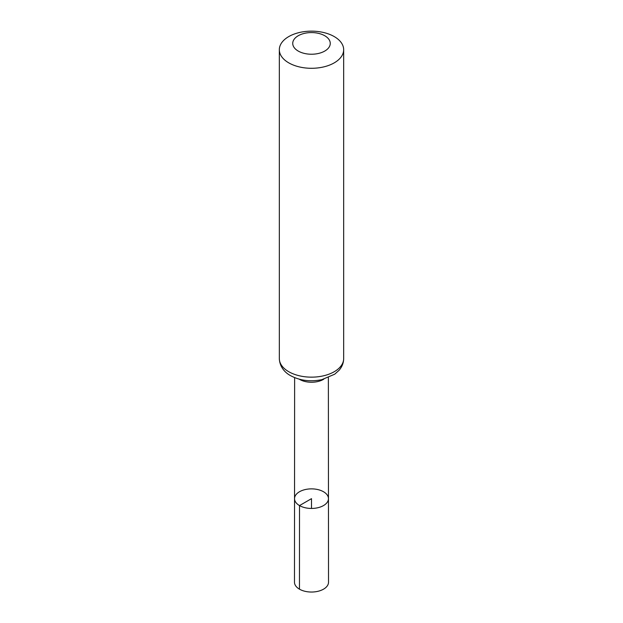 <?xml version="1.0" encoding="UTF-8"?>
<svg xmlns="http://www.w3.org/2000/svg" width="623" height="623" viewBox="0 0 623 623"><rect width="100%" height="100%" fill="white"/><g stroke="black" fill="none" stroke-linecap="round" stroke-linejoin="round"><path stroke-width="0.93" d="M299.507 505.58A16.961 9.789 180 0 1 294.539 498.649A16.961 9.789 180 0 1 311.5 488.868A16.961 9.789 180 0 1 328.461 498.649A16.961 9.789 180 0 1 317.995 507.698A16.961 9.789 180 0 1 299.507 505.58A16.961 9.789 180 0 1 294.539 498.649L294.477 582.209A17.023 9.828 180 0 0 299.461 589.163A17.023 9.828 180 0 0 318.018 591.289A17.023 9.828 180 0 0 328.523 582.209L328.461 498.649A16.961 9.789 180 0 1 317.995 507.698A16.961 9.789 180 0 1 299.507 505.58M298.23 51.063A18.768 10.832 180 0 1 306.641 32.941A18.768 10.832 180 0 1 329.622 46.211A18.768 10.832 180 0 1 298.23 51.063M288.753 62.853A32.17 18.573 180 0 1 279.33 49.723A32.17 18.573 180 0 1 311.5 31.15A32.17 18.573 180 0 1 343.67 49.723A32.17 18.573 180 0 1 323.812 66.879A32.17 18.573 180 0 1 288.753 62.853M311.5 508.446L311.5 498.657L299.507 505.58L299.461 589.163M323.773 379.189A16.86 9.734 180 0 1 299.577 379.391A16.86 9.734 180 0 1 299.227 379.189M288.753 371.713A32.17 18.573 180 0 1 279.33 358.575C279.727 367.843 286.082 373.247 290.528 375.638C299.92 380.637 310.363 381.977 321.85 379.656L334.722 374.197L339.114 370.249C342.082 366.807 343.6 362.913 343.67 358.575A32.17 18.573 180 0 1 323.812 375.739A32.17 18.573 180 0 1 288.753 371.713M294.632 377.639L294.539 498.649M328.368 377.639L328.461 498.649M279.33 49.723L279.33 358.575M343.67 49.723L343.67 358.575"/></g></svg>
